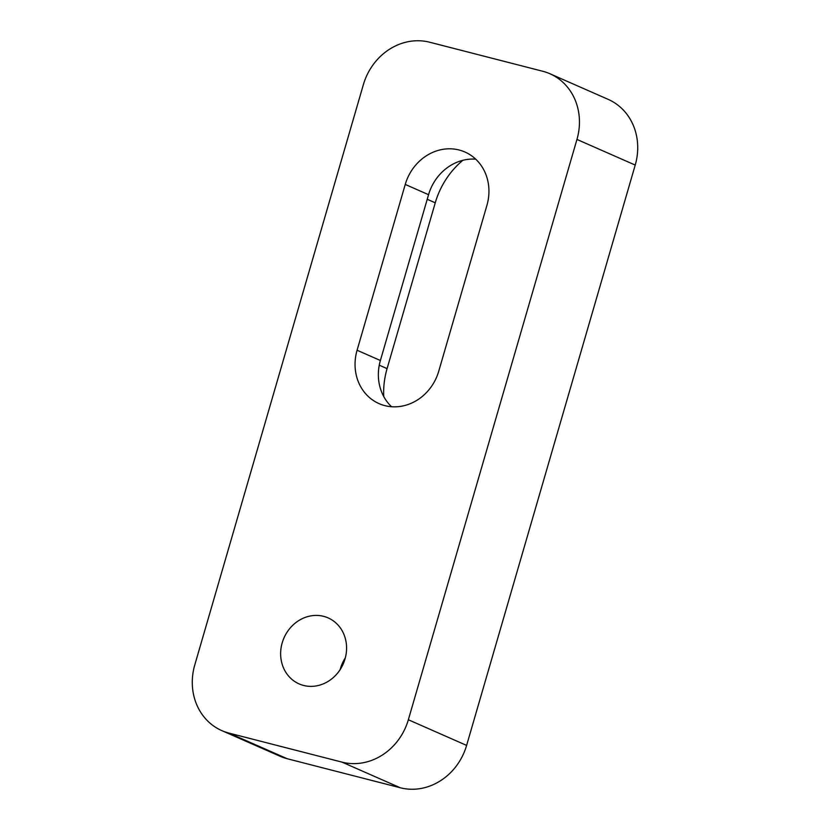 <?xml version="1.0" encoding="UTF-8"?>
<svg xmlns="http://www.w3.org/2000/svg" width="830" height="830" viewBox="0 0 830 830"><rect width="100%" height="100%" fill="white"/><g stroke="black" fill="none" stroke-linecap="round" stroke-linejoin="round"><path stroke-width="1.25" d="M287.242 758.734L400.309 787.774A57.675 51.751 -66.3 0 0 466.616 745.402L408.35 719.766A57.675 51.751 -66.3 0 1 342.043 762.137L228.976 733.098A57.675 51.751 -66.3 0 1 221.807 730.618L280.073 756.255A57.675 51.751 -66.3 0 0 287.242 758.734L228.976 733.098M466.616 745.402L635.22 165.077L576.954 139.44A57.675 51.751 -66.3 0 0 549.927 73.746A57.675 51.751 -66.3 0 0 542.758 71.266L429.691 42.226A57.675 51.751 -66.3 0 0 363.384 84.598L194.78 664.923A57.675 51.751 -66.3 0 0 221.807 730.618M323.648 616.348A36.043 32.339 -66.3 0 0 283.02 640.324A36.043 32.339 -66.3 0 0 299.091 683.889A36.043 32.339 -66.3 0 0 345.021 658.958A36.043 32.339 -66.3 0 0 328.12 617.904A36.043 32.339 -66.3 0 0 323.648 616.348M576.954 139.44L408.35 719.766M405.248 184.436A46.864 42.05 -66.3 0 1 464.956 152.025A46.864 42.05 -66.3 0 1 486.909 205.404L438.738 371.218A46.864 42.05 -66.3 0 1 379.04 403.619A46.864 42.05 -66.3 0 1 357.076 350.25L405.248 184.436L428.56 194.687L380.389 360.5A46.864 42.05 -66.3 0 0 391.573 406.742M475.715 159.173A46.864 42.05 -66.3 0 0 428.56 194.687M345.322 657.858A36.043 32.339 -66.3 0 0 340.165 669.571M635.22 165.077A57.675 51.751 -66.3 0 0 608.193 99.382L549.927 73.746M462.87 160.304A79.306 71.152 -66.3 0 0 435.252 202.811L387.081 368.624A79.306 71.152 -66.3 0 0 383.73 396.501M400.309 787.774L342.043 762.137M357.076 350.25L380.389 360.5M379.258 365.179L387.081 368.624M427.222 199.283L435.252 202.811"/></g></svg>
